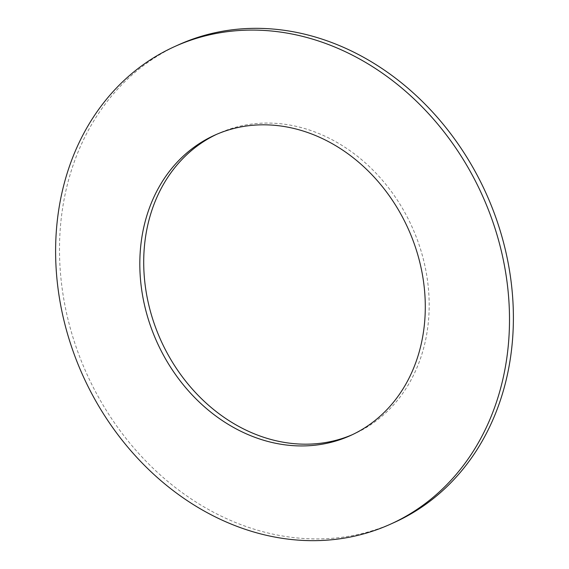 <?xml version="1.0" encoding="UTF-8"?>
<svg xmlns="http://www.w3.org/2000/svg" width="569" height="569" viewBox="0 0 569 569"><rect width="100%" height="100%" fill="white"/><g stroke="black" fill="none" stroke-linecap="round" stroke-linejoin="round"><path stroke-width="0.43" stroke-dasharray="2.85 2.13" d="M352.318 434.695A164.818 137.805 -114.3 0 0 354.267 433.834A164.818 137.805 -114.3 0 0 418.4 242.799A164.818 137.805 -114.3 0 0 246 124.938A164.818 137.805 -114.3 0 0 218.617 133.409A164.818 137.805 -114.3 0 0 216.682 134.305M178.602 44.787A262.053 219.101 -114.3 0 0 76.644 348.527A262.053 219.101 -114.3 0 0 350.753 535.927A262.053 219.101 -114.3 0 0 394.281 522.456M214.733 135.166L218.617 133.409M350.383 435.591L354.267 433.834"/><path stroke-width="0.85" d="M216.682 134.305A164.818 137.805 -114.3 0 0 154.917 325.646A164.818 137.805 -114.3 0 0 326.891 442.305A164.818 137.805 -114.3 0 0 352.318 434.695M242.109 126.695A164.818 137.805 -114.3 0 0 214.733 135.166A164.818 137.805 -114.3 0 0 150.6 326.201A164.818 137.805 -114.3 0 0 323 444.062A164.818 137.805 -114.3 0 0 350.383 435.591A164.818 137.805 -114.3 0 0 414.509 244.556A164.818 137.805 -114.3 0 0 242.109 126.695M346.87 537.677A262.053 219.101 -114.3 0 0 390.398 524.213A262.053 219.101 -114.3 0 0 492.356 220.473A262.053 219.101 -114.3 0 0 218.247 33.073A262.053 219.101 -114.3 0 0 174.719 46.544A262.053 219.101 -114.3 0 0 72.754 350.284A262.053 219.101 -114.3 0 0 346.87 537.677M390.398 524.213L394.281 522.456A262.053 219.101 -114.3 0 0 496.246 218.716A262.053 219.101 -114.3 0 0 222.13 31.323A262.053 219.101 -114.3 0 0 178.602 44.787L174.719 46.544"/></g></svg>
